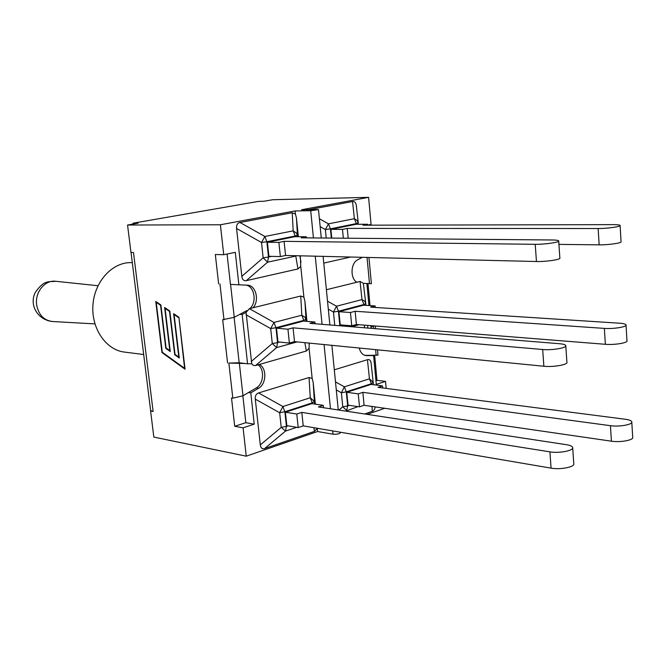 <?xml version="1.0" encoding="UTF-8"?>
<svg xmlns="http://www.w3.org/2000/svg" width="666" height="666" viewBox="0 0 666 666"><rect width="100%" height="100%" fill="white"/><g stroke="black" fill="none" stroke-linecap="round" stroke-linejoin="round"><path stroke-width="1" d="M334.299 369.813L367.432 359.698L369.455 378.812L371.37 383.716L373.21 382.459L369.455 378.812L344.364 386.846L341.383 392.757L346.295 391.841L344.364 386.846L335.489 381.876M358.25 393.856L362.862 392.341L364.094 405.286L359.498 406.843L358.25 393.856L346.77 392.291L371.02 384.415L382.517 385.88L378.047 387.354L625.316 419.255C629.137 419.78 631.293 420.621 631.784 421.778C633.15 424.525 619.43 427.048 610.439 425.691L611.405 441.183C620.387 442.649 634.065 440.076 632.7 437.212L631.809 422.227M362.862 392.341L610.439 425.691M364.094 405.286L611.405 441.183M382.517 385.88L382.717 387.953M336.288 389.91L341.383 392.757L342.765 406.809L346.67 410.439L347.66 405.877L342.765 406.809L338.861 410.056M375.141 406.893L374.692 409.066L373.293 410.897L364.793 414.002M367.432 359.698C369.538 359.182 370.771 360.398 371.137 363.345L373.426 384.723M346.77 392.291L348.027 405.161L359.498 406.843M326.398 289.727L360.056 281.443L361.996 299.6L363.927 304.504L365.817 303.53L364.685 301.157L361.996 299.6L336.497 306.218L333.466 312.046L338.445 311.222L336.497 306.218L327.522 301.182M368.939 305.536L366.883 283.483L363.361 283.316L360.056 281.443M356.402 324.492L355.145 311.263L604.362 328.396C613.436 329.129 627.347 326.848 626.015 324.866C625.54 324.034 623.376 323.476 619.522 323.201L370.579 307.143L375.125 305.927L363.569 305.195L338.927 311.705L340.209 324.85L351.731 325.791L356.402 324.492L605.361 344.297C614.418 345.138 628.296 342.815 626.956 340.709L626.032 325.199M351.731 325.791L350.458 312.512L355.145 311.263M363.361 283.316L365.984 305.353M338.927 311.705L350.458 312.512M375.125 305.927L375.266 307.442M558.932 244.38L599.15 244.847C608.291 245.03 622.369 242.982 621.062 241.666L620.104 225.616M331.76 238.087L330.91 229.37L355.96 224.284L367.574 224.251L362.945 225.191L613.577 224.642C617.465 224.65 619.638 224.908 620.096 225.408C621.403 226.582 607.284 228.596 598.135 228.521L599.15 244.847M348.193 238.228L347.252 228.405L598.135 228.521M343.331 238.187L342.49 229.387L347.252 228.405M358.391 224.275L357.376 220.696L354.379 218.689L356.327 223.601L358.258 222.91L356.36 205.761C355.985 202.672 354.712 201.265 352.539 201.54L354.379 218.689L328.455 223.843L325.374 229.57L326.207 238.045M309.041 209.624L352.539 201.54M330.91 229.37L342.49 229.387M367.574 224.251L367.657 225.183M350.607 257.034L323.768 263.103M300.299 255.819L300.766 266.392L297.96 268.947L246.312 280.636C243.789 281.069 242.291 279.637 241.816 276.34L236.563 228.463C236.305 225.075 237.437 223.077 239.968 222.469L292.216 212.754L295.438 214.094L296.462 218.132L298.36 236.73M285.564 255.461L284.099 241.342L535.231 244.305C544.705 244.505 560.156 242.224 558.691 240.859C558.241 240.326 556.16 240.035 552.447 239.985L301.265 237.829L306.318 236.788L294.797 236.705L267.416 242.266L268.897 256.293L280.361 256.585L285.564 255.461L536.446 261.513C545.904 261.838 561.321 259.499 559.856 257.983L558.707 241.092M280.361 256.585L278.879 242.407L284.099 241.342M297.602 236.721L296.686 233.275L293.198 230.844L295.188 235.989L297.452 235.223L296.462 218.132M236.563 228.463L261.513 242.499L266.875 241.725L264.86 236.48L261.513 242.499L263.145 257.817L267.59 262.188L268.498 257.026L263.145 257.817L241.816 276.34M267.416 242.266L278.879 242.407M306.318 236.788L306.427 237.87M306.218 321.312L305.269 317.474L301.831 315.226L273.984 322.452L270.687 328.579L275.982 327.697L273.984 322.452L249.375 308.666L300.724 296.037L303.896 297.161L304.911 301.157L306.968 321.37M309.174 343.09L309.099 348.343L306.343 351.015L255.578 365.534L276.648 347.585L277.564 342.649L272.286 343.548L276.648 347.585L297.144 341.899M249.375 308.666L246.095 312.387L242.149 314.502L247.577 363.803L251.731 363.753L253.296 365.443L255.578 365.534M294.497 341.641L293.065 327.839L542.673 349.508C552.072 350.458 567.282 347.843 565.775 345.554C565.309 344.663 563.236 344.056 559.557 343.731L309.931 323.335L314.901 322.003L303.421 321.087L276.507 328.196L277.963 341.908L289.385 343.057L294.497 341.641L543.864 366.25C553.238 367.316 568.414 364.643 566.908 362.212L565.809 345.937M289.385 343.057L287.937 329.204L293.065 327.839M251.731 363.753L246.095 312.387M276.507 328.196L287.937 329.204M314.901 322.003L315.076 323.751M317.316 428.288L314.552 431.335L264.643 448.559C262.204 449.267 260.756 448.052 260.306 444.905L255.286 399.134C255.036 395.887 256.127 393.822 258.575 392.94L309.049 377.522L312.171 378.455L313.17 382.409L315.384 404.154M314.635 404.037L314.377 401.498L310.273 397.76L312.229 402.888L314.377 401.498L313.17 382.409M296.786 414.044L301.823 412.387L303.221 425.882L298.202 427.589L296.786 414.044L285.398 412.212L311.855 403.621L323.285 405.344L318.406 406.943L566.466 444.697C570.113 445.288 572.186 446.195 572.668 447.419C574.217 450.574 559.232 453.521 549.925 451.856L551.073 468.14C560.372 469.921 575.316 466.924 573.767 463.628L572.71 447.935M301.823 412.387L549.925 451.856M303.221 425.882L551.073 468.14M323.285 405.344L323.526 407.725M309.049 377.522L310.273 397.76L282.9 406.518L279.662 412.737L284.882 411.746L282.9 406.518L258.575 392.94M255.286 399.134L279.662 412.737L281.227 427.381L285.506 431.093L286.43 426.373L281.227 427.381L260.306 444.905M285.398 412.212L286.821 425.616L298.202 427.589M356.851 282.234C350.1 278.696 350.591 263.12 357.567 259.873L362.304 257.317M367.649 225.133L371.079 224.434L368.589 197.344L301.581 209.74L318.49 209.615L310.714 210.714L313.428 237.929M371.07 328.33L370.812 325.641M259.274 364.477C266.983 367.815 266.508 384.091 258.591 388.253L250.782 392.873L254.229 424.167L243.082 427.805L246.254 456.185L317.565 431.518L317.266 428.538M312.171 378.455L309.099 348.343M303.896 297.161L300.766 266.392M317.565 431.518L333.008 434.19C337.063 434.423 339.56 433.907 340.501 432.642L340.468 432.234M295.438 214.094L295.113 210.939L310.714 210.714M143.681 354.512L124.475 352.089C105.802 349.958 90.951 328.13 92.974 304.529C94.755 280.91 112.92 261.738 131.685 262.637L132.309 262.654M133.058 224.067L132.95 223.218L258.491 201.398L263.836 201.274L272.66 199.733L368.589 197.344M366.883 283.483L371.387 283.699L366.883 283.5M386.172 388.403L385.531 381.385L376.298 384.399L373.609 355.569L371.278 355.328L378.005 355.111L377.514 349.833M295.113 210.939L220.388 224.767L223.734 254.712L235.298 252.331L238.878 284.823L230.444 284.382L227.073 254.029M236.572 284.698L230.444 284.382M247.577 363.803L239.169 362.77L234.124 317.382M245.279 363.519L228.863 363.07L239.169 362.77M373.443 325.849L370.97 327.314M371.278 355.328L364.893 355.369M254.229 424.167L245.837 422.694L234.707 426.282L231.518 397.993L232.825 398.201L242.973 395.779L256.293 387.92C263.686 384.016 264.802 369.155 258.025 364.835M227.556 362.903L222.685 319.713L234.241 317.316L246.72 310.639M245.612 285.106C254.329 285.639 257.309 302.173 249.908 308.533M218.639 283.882L215.326 254.504L223.734 254.712M367.965 283.55L370.021 305.602M374.65 355.303L376.989 380.336L375.949 380.669M178.58 317.615L174.084 314.543L179.271 358L174.7 354.728L169.514 311.422L165.085 308.391L170.28 351.556L165.776 348.335L160.581 305.311L156.21 302.331L162.271 352.222L184.599 368.323L178.938 317.532M174.084 314.543L174.717 314.394M174.7 354.728L175.283 354.57M165.085 308.391L165.717 308.25M165.776 348.335L166.358 348.185M156.21 302.331L156.843 302.189M178.904 317.257L185.073 369.239L161.963 352.564L155.752 301.448L160.889 304.953L166.084 347.993L169.813 350.666L164.619 307.501L169.83 311.055L175.016 354.387L178.796 357.093L173.618 313.644L178.904 317.257M161.963 352.564L162.529 352.414M220.388 224.767L127.556 225.033L138.103 223.193L132.95 223.218M150.558 410.006L151.165 410.847L150.599 411.014L153.829 437.079L246.254 456.185M127.556 225.033L130.952 252.406L133.491 252.472L153.13 411.471L151.165 410.847M242.149 314.502L239.852 314.319M250.782 392.873L248.485 392.532M385.531 381.385L376.989 380.336M245.837 422.694L242.857 395.854M153.13 411.471L150.599 411.014M367.157 414.369L384.74 408.283M373.609 355.569L365.967 355.594C362.637 355.036 360.398 352.522 359.249 348.027M238.878 284.823L247.419 285.181C255.869 285.14 259.707 300.557 253.105 307.742M243.082 427.805L234.707 426.282M345.845 411.122L357.967 406.618M349.267 405.344L347.66 405.877L346.295 391.841L371.37 383.716L371.437 384.473M371.953 406.426L372.302 411.413M604.362 328.396L605.361 344.297M339.86 325.782L339.202 325.724M351.715 326.748L359.074 324.708M341.916 324.991L339.843 325.566L338.445 311.222L363.927 304.504L363.994 305.219M367.84 328.063L367.657 325.391M364.36 325.125L364.56 327.797M328.313 309.149L333.466 312.046L334.773 325.366M320.163 226.631L325.374 229.57L330.419 228.846L328.455 223.843L319.389 218.723M331.318 238.087L330.419 228.846L356.327 223.601L356.385 224.275M300.974 262.421L299.891 255.811M246.312 280.636L267.59 262.188L295.779 256.077L297.96 268.947M535.231 244.305L536.446 261.513M292.216 212.754L293.198 230.844L264.86 236.48L239.968 222.469M271.603 256.36L268.498 257.026L266.875 241.725L295.188 235.989L295.263 236.705M300.724 296.037L301.831 315.226L303.804 320.354L306.01 319.272L304.911 301.157M309.315 344.497L309.074 343.073M542.673 349.508L543.864 366.25M279.653 342.074L277.564 342.649L275.982 327.697L303.804 320.354L303.879 321.12M304.845 342.657L306.343 351.015M246.029 314.76L270.687 328.579L272.286 343.548L251.165 361.571M264.643 448.559L285.506 431.093L296.678 427.322M288.053 425.832L286.43 426.373L284.882 411.746L312.229 402.888L312.312 403.696M313.853 427.697L314.552 431.335M315.251 256.177L322.053 324.325M324.067 344.555L330.478 408.782M332.684 430.91L333.008 434.19M373.41 325.865L373.659 328.538M375.624 349.642L376.148 355.294M242.973 395.779L239.394 363.594M228.863 363.07L232.825 398.201M219.955 283.949L223.992 319.83M234.241 317.316L230.586 284.449M367.049 257.426L369.48 283.608M258.591 388.253L256.293 387.92M366.591 355.619L365.343 355.494M36.688 305.045C34.607 292.391 44.938 279.687 55.769 281.285C48.227 282.101 44.264 279.687 35.265 292.449C28.929 304.978 37.637 319.98 52.522 321.52C43.931 320.413 38.653 314.918 36.688 305.045M375.308 325.999L375.557 328.696M368.956 257.476L371.387 283.699M150.583 410.214L131.036 252.414M318.49 209.648L321.287 237.995M323.102 256.368L329.87 324.966M331.884 345.329L338.261 409.965M97.985 285.731L55.769 281.285M94.913 323.892L52.522 321.52"/></g></svg>
